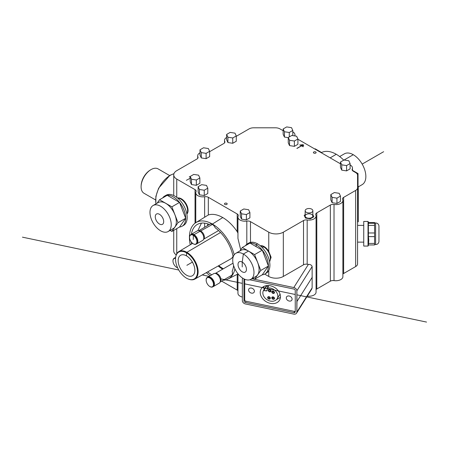 <?xml version="1.0" encoding="UTF-8"?>
<svg xmlns="http://www.w3.org/2000/svg" width="449" height="449" viewBox="0 0 449 449"><rect width="100%" height="100%" fill="white"/><g stroke="black" fill="none" stroke-linecap="round" stroke-linejoin="round"><path stroke-width="0.67" d="M177.596 267.756A5.197 2.997 60 0 1 176.39 267.189A5.197 2.997 60 0 1 172.988 261.301A5.197 2.997 60 0 1 175.559 258.433M177.636 267.834A5.45 3.143 60 0 1 176.547 267.295A5.45 3.143 60 0 1 176.468 267.239M172.988 261.211A5.45 3.143 60 0 1 172.983 261.116A5.45 3.143 60 0 1 174.027 258.338A5.45 3.143 60 0 1 175.581 258.091M174.027 258.338L174.616 257.967A5.478 3.165 60 0 1 174.683 257.922A5.478 3.165 60 0 1 175.621 257.67M206.147 280.356A5.45 3.143 60 0 1 206.142 280.266A5.45 3.143 60 0 1 206.647 278.01A5.45 3.143 60 0 1 207.191 277.488L207.775 277.112A5.478 3.165 60 0 1 207.848 277.067L213.769 273.649A5.478 3.165 60 0 1 214.689 273.396L215.851 273.351A4.911 2.834 60 0 1 219.943 276.416A4.911 2.834 60 0 1 220.549 281.484L219.931 282.472A5.478 3.165 60 0 1 219.247 283.139L213.326 286.557A5.478 3.165 60 0 1 213.253 286.597L212.635 286.917A5.45 3.143 60 0 1 209.705 286.44A5.45 3.143 60 0 1 209.627 286.383M233.592 265.516A30.167 17.421 60 0 1 232.122 271.331A4.911 2.834 60 0 1 231.426 275.45L220.307 281.871M206.635 278.301A5.197 2.997 60 0 1 211.153 279.082A5.197 2.997 60 0 1 213.398 285.261A5.197 2.997 60 0 1 209.554 286.339A5.197 2.997 60 0 1 206.153 280.451A5.197 2.997 60 0 1 206.635 278.301M207.191 277.488A5.45 3.143 60 0 1 212.708 280.591A5.45 3.143 60 0 1 212.635 286.917M207.848 277.067A5.478 3.165 60 0 1 213.326 280.232A5.478 3.165 60 0 1 213.326 286.557M214.689 273.396A5.478 3.165 60 0 1 219.247 276.814A5.478 3.165 60 0 1 219.931 282.472M207.528 225.6L207.646 223.815M223.355 268.771A29.207 16.866 60 0 1 222.755 268.435A29.207 16.866 60 0 1 218.742 265.668M233.053 256.39A16.417 9.474 60 0 1 230.64 258.989L194.771 279.121A15.917 9.188 60 0 1 189.102 279.329L188.687 279.188A15.519 8.958 60 0 1 186.515 278.184A15.519 8.958 60 0 1 175.755 256.794A15.519 8.958 60 0 1 187.244 253.292A15.519 8.958 60 0 1 197.459 270.994A15.519 8.958 60 0 1 188.687 279.188M198.817 230.634L209.936 224.214A4.911 2.834 60 0 1 215.228 227.8A30.167 17.421 60 0 1 233.16 256.951M218.163 265.993A30.167 17.421 -120 0 0 222.665 269.17M211.737 274.822A30.167 17.421 60 0 1 207.679 271.881M189.568 237.622A5.45 3.143 60 0 1 189.562 237.532A5.45 3.143 60 0 1 190.612 234.754L191.195 234.378A5.478 3.165 60 0 1 191.263 234.333L197.19 230.915A5.478 3.165 60 0 1 198.11 230.663L199.272 230.618A4.911 2.834 60 0 1 203.358 233.682A4.911 2.834 60 0 1 203.969 238.75L203.346 239.738A5.478 3.165 60 0 1 202.667 240.406L196.746 243.824A5.478 3.165 60 0 1 196.673 243.863L196.056 244.183A5.45 3.143 60 0 1 193.401 243.874A5.45 3.143 60 0 1 193.126 243.706A5.45 3.143 60 0 1 193.048 243.65M193.233 243.768A5.197 2.997 60 0 1 192.969 243.605A5.197 2.997 60 0 1 189.573 237.717A5.197 2.997 60 0 1 193.059 235.186A5.197 2.997 60 0 1 196.909 241.545A5.197 2.997 60 0 1 193.233 243.768M190.612 234.754A5.45 3.143 60 0 1 196.129 237.858A5.45 3.143 60 0 1 196.056 244.183M191.263 234.333A5.478 3.165 60 0 1 196.746 237.499A5.478 3.165 60 0 1 196.746 243.824M198.11 230.663A5.478 3.165 60 0 1 202.667 234.081A5.478 3.165 60 0 1 203.346 239.738M177.81 198.217A9.384 5.422 60 0 1 185.645 204.071A9.384 5.422 60 0 1 186.801 213.786M177.551 197.998A9.457 5.461 60 0 1 186.111 203.807A9.457 5.461 60 0 1 186.863 214.122M157.128 203.184L159.558 199.726L171.866 206.826L178.017 222.687L171.866 231.437L170.081 230.41M153.092 205.513L158.194 202.566A15.03 8.677 60 0 1 173.224 211.243A15.03 8.677 60 0 1 173.224 228.597L168.122 231.544A15.03 8.677 60 0 1 160.607 230.797A15.03 8.677 60 0 1 150.791 217.552A15.03 8.677 60 0 1 153.092 205.513A15.03 8.677 60 0 1 168.122 214.19A15.03 8.677 60 0 1 168.122 231.544M178.017 222.687L185.684 218.259L179.533 227.014L171.866 231.437M185.684 218.259L179.533 202.404L171.866 206.826M179.533 202.404L167.224 195.298L159.558 199.726M159.485 224.04A5.96 3.44 60 0 1 155.837 214.639A5.96 3.44 60 0 1 163.133 218.848A5.96 3.44 60 0 1 159.485 224.04M162.695 197.914A17.416 10.058 60 0 1 164.671 196.073L166.136 195.225A17.416 10.058 60 0 1 183.551 205.277A17.416 10.058 60 0 1 183.551 225.392L182.086 226.24A17.416 10.058 60 0 1 179.505 227.031M164.671 196.073A17.416 10.058 60 0 1 182.086 206.125A17.416 10.058 60 0 1 182.086 226.24M190.213 178.231L186.397 180.302L190.213 178.231M357.572 187.766L357.572 175.25L357.572 187.766A6.505 3.755 0 0 1 355.664 190.427L343.631 197.375A3.794 2.189 0 0 0 342.649 199.491A7.049 4.069 0 0 1 334.017 204.475A3.794 2.189 0 0 0 330.352 205.041L316.798 212.865A3.794 2.189 0 0 0 315.815 214.981A7.049 4.069 0 0 1 307.183 219.965A3.794 2.189 0 0 0 303.518 220.532L283.325 232.189A10.299 5.949 0 0 1 268.755 232.189L250.48 221.638A3.794 2.189 0 0 0 246.815 221.071A7.049 4.069 0 0 1 238.183 216.087A3.794 2.189 0 0 0 237.201 213.971L208.314 197.296A3.794 2.189 0 0 0 204.643 196.729A7.049 4.069 0 0 1 196.017 191.745A3.794 2.189 0 0 0 195.034 189.63L176.754 179.072A10.299 5.949 0 0 1 176.754 170.665L196.948 159.008A3.794 2.189 0 0 0 197.93 156.892A7.049 4.069 0 0 1 199.99 152.828A7.049 4.069 0 0 0 197.689 155.837A7.049 4.069 0 0 0 197.93 156.892A3.794 2.189 180 0 1 198.06 157.459A3.794 2.189 180 0 1 196.948 159.008L176.754 170.665A10.299 5.949 0 0 0 173.735 174.869A10.299 5.949 0 0 0 176.754 179.072L195.034 189.63A3.794 2.189 180 0 1 196.146 191.179A3.794 2.189 180 0 1 196.017 191.745A7.049 4.069 0 0 0 195.775 192.795A7.049 4.069 0 0 0 204.643 196.729A3.794 2.189 180 0 1 208.314 197.296L237.201 213.971A3.794 2.189 180 0 1 238.312 215.52A3.794 2.189 180 0 1 238.183 216.087A7.049 4.069 0 0 0 237.942 217.142A7.049 4.069 0 0 0 246.815 221.071A3.794 2.189 180 0 1 250.48 221.638L268.755 232.189A10.299 5.949 0 0 0 283.325 232.189L303.518 220.532A3.794 2.189 180 0 1 307.183 219.965A7.049 4.069 0 0 0 316.057 216.036A7.049 4.069 0 0 0 315.815 214.981A3.794 2.189 180 0 1 315.686 214.414A3.794 2.189 180 0 1 316.798 212.865L330.352 205.041A3.794 2.189 180 0 1 334.017 204.475A7.049 4.069 0 0 0 342.89 200.54A7.049 4.069 0 0 0 342.649 199.491A3.794 2.189 180 0 1 342.52 198.924A3.794 2.189 180 0 1 343.631 197.375L355.664 190.427A6.505 3.755 0 0 0 357.572 187.766L357.572 263.905A6.505 3.755 180 0 1 355.664 266.56L343.631 273.508A3.794 2.189 0 0 0 342.89 274.115M252.832 278.184L254.611 279.211L260.762 270.461L254.611 254.6L242.303 247.5L239.873 250.957M250.873 279.317L255.975 276.371A15.03 8.677 -120 0 0 255.975 259.017A15.03 8.677 -120 0 0 240.945 250.34L235.843 253.287A15.03 8.677 -120 0 0 233.536 265.325A15.03 8.677 -120 0 0 243.358 278.571A15.03 8.677 -120 0 0 250.873 279.317A15.03 8.677 -120 0 0 250.873 261.963A15.03 8.677 -120 0 0 235.843 253.287M242.303 247.5L249.975 243.072L262.278 250.177L268.429 266.033L262.278 274.788L254.611 279.211M249.975 243.072L262.278 250.177L254.611 254.6M262.278 250.177L268.429 266.033L260.762 270.461M269.546 261.559A9.384 5.422 -120 0 0 268.395 251.844A9.384 5.422 -120 0 0 260.555 245.99M260.297 245.771A9.457 5.461 60 0 1 268.755 251.406L271.117 257.299L269.613 261.919M242.23 271.813A5.96 3.44 -120 0 0 245.878 266.622A5.96 3.44 -120 0 0 238.582 262.412A5.96 3.44 -120 0 0 242.23 271.813M262.25 274.805A17.416 10.058 -120 0 0 264.831 274.013L266.302 273.166A17.416 10.058 -120 0 0 266.302 253.056A17.416 10.058 -120 0 0 248.886 242.999L247.416 243.846A17.416 10.058 -120 0 0 245.44 245.687M264.831 274.013A17.416 10.058 -120 0 0 264.831 253.904A17.416 10.058 -120 0 0 247.416 243.846M264.674 274.098L268.755 276.455A10.299 5.949 0 0 0 283.325 276.455L303.518 264.798A3.794 2.189 180 0 1 307.183 264.231A7.049 4.069 0 0 0 308.418 264.354C310.528 264.427 311.763 265.174 312.134 266.577L312.134 287.871L311.718 289.111L296.548 313.183A3.255 2.498 -147.8 0 0 296.851 312.117L296.957 301.492L312.285 277.179M268.996 298.585A0.87 0.668 32.2 0 1 268.266 297.418A0.87 0.668 32.2 0 1 269.731 298.338A0.87 0.668 32.2 0 1 268.996 298.585A0.87 0.668 -147.8 0 0 269.703 297.67A0.87 0.668 -147.8 0 0 268.294 297.373A0.87 0.668 -147.8 0 0 268.996 298.585A0.87 0.668 -147.8 0 0 269.703 297.67A0.87 0.668 -147.8 0 0 268.294 297.373A0.87 0.668 -147.8 0 0 268.996 298.585A0.87 0.668 -147.8 0 0 269.703 297.67A0.87 0.668 -147.8 0 0 268.294 297.373A0.87 0.668 -147.8 0 0 268.996 298.585M268.996 296.991A1.083 0.831 -147.8 0 0 268.553 298.579A1.083 0.831 -147.8 0 0 269.916 298.456A1.083 0.831 -147.8 0 0 268.996 296.991M269.63 291.39A0.87 0.668 32.2 0 1 268.895 290.217A0.87 0.668 32.2 0 1 270.365 291.143A0.87 0.668 32.2 0 1 269.63 291.39A0.87 0.668 -147.8 0 0 270.337 290.475A0.87 0.668 -147.8 0 0 268.923 290.177A0.87 0.668 -147.8 0 0 269.63 291.39M269.63 289.796A1.083 0.831 -147.8 0 0 269.187 291.384A1.083 0.831 -147.8 0 0 270.545 291.261A1.083 0.831 -147.8 0 0 269.63 289.796M266.442 285.817L263.456 290.554A7.97 6.118 -147.8 0 0 267.234 299.837A7.97 6.118 -147.8 0 0 277.089 298.815A7.97 6.118 -147.8 0 0 275.759 291.205A7.97 6.118 -147.8 0 0 267.391 287.966L267.032 290.784L263.468 290.537L266.442 285.817L268.132 286.541M269.63 291.861A1.442 1.106 32.2 0 1 268.407 289.908A1.442 1.106 32.2 0 1 270.219 289.745A1.442 1.106 32.2 0 1 270.848 291.452A1.442 1.106 32.2 0 1 269.63 291.861A1.442 1.106 -147.8 0 0 270.803 290.34A1.442 1.106 -147.8 0 0 268.457 289.846A1.442 1.106 -147.8 0 0 269.63 291.861M273.132 293.41A1.442 1.106 32.2 0 1 271.914 291.463A1.442 1.106 32.2 0 1 273.727 291.294A1.442 1.106 32.2 0 1 274.356 293.001A1.442 1.106 32.2 0 1 273.132 293.41A1.442 1.106 -147.8 0 0 274.311 291.889A1.442 1.106 -147.8 0 0 271.959 291.395A1.442 1.106 -147.8 0 0 273.132 293.41M268.996 299.056A1.442 1.106 32.2 0 1 267.778 297.109A1.442 1.106 32.2 0 1 269.591 296.941A1.442 1.106 32.2 0 1 270.219 298.647A1.442 1.106 32.2 0 1 268.996 299.056A1.442 1.106 -147.8 0 0 270.175 297.535A1.442 1.106 -147.8 0 0 267.823 297.042A1.442 1.106 -147.8 0 0 268.996 299.056M273.132 299.253A1.442 1.106 32.2 0 1 271.914 297.305A1.442 1.106 32.2 0 1 273.727 297.137A1.442 1.106 32.2 0 1 274.356 298.843A1.442 1.106 32.2 0 1 273.132 299.253A1.442 1.106 -147.8 0 0 274.311 297.732A1.442 1.106 -147.8 0 0 271.959 297.238A1.442 1.106 -147.8 0 0 273.132 299.253M273.132 298.781A0.87 0.668 32.2 0 1 272.403 297.614A0.87 0.668 32.2 0 1 273.868 298.534A0.87 0.668 32.2 0 1 273.132 298.781A0.87 0.668 -147.8 0 0 273.839 297.867A0.87 0.668 -147.8 0 0 272.431 297.569A0.87 0.668 -147.8 0 0 273.132 298.781M273.132 297.187A1.083 0.831 -147.8 0 0 272.689 298.776A1.083 0.831 -147.8 0 0 274.053 298.652A1.083 0.831 -147.8 0 0 273.132 297.187M273.132 292.939A0.87 0.668 32.2 0 1 272.403 291.771A0.87 0.668 32.2 0 1 273.868 292.692A0.87 0.668 32.2 0 1 273.132 292.939A0.87 0.668 -147.8 0 0 273.839 292.024A0.87 0.668 -147.8 0 0 272.431 291.727A0.87 0.668 -147.8 0 0 273.132 292.939M273.132 291.345A1.083 0.831 -147.8 0 0 272.689 292.933A1.083 0.831 -147.8 0 0 274.053 292.81A1.083 0.831 -147.8 0 0 273.132 291.345M251.496 293.124A3.087 2.368 32.2 0 1 248.886 288.96A3.087 2.368 32.2 0 1 252.759 288.6A3.087 2.368 32.2 0 1 254.106 292.248A3.087 2.368 32.2 0 1 251.496 293.124A3.087 2.368 -147.8 0 0 254.005 289.874A3.087 2.368 -147.8 0 0 248.982 288.819A3.087 2.368 -147.8 0 0 251.496 293.124M263.754 286.507L264.096 289.543M270.343 303.361A10.77 8.262 32.2 0 1 261.234 288.819A10.77 8.262 32.2 0 1 274.749 287.573A10.77 8.262 32.2 0 1 279.452 300.308A10.77 8.262 32.2 0 1 270.343 303.361A10.77 8.262 -147.8 0 0 279.11 292.013A10.77 8.262 -147.8 0 0 261.576 288.325A10.77 8.262 -147.8 0 0 270.343 303.361M276.376 299.691L280.434 297.361M295.24 311.466A1.426 1.094 32.2 0 1 294.645 311.46L246.041 301.245A1.426 1.094 32.2 0 1 244.705 299.803L244.705 279.25M289.19 301.049A3.087 2.368 32.2 0 1 286.58 296.879A3.087 2.368 32.2 0 1 290.452 296.525A3.087 2.368 32.2 0 1 291.799 300.173A3.087 2.368 32.2 0 1 289.19 301.049A3.087 2.368 -147.8 0 0 291.704 297.794A3.087 2.368 -147.8 0 0 286.681 296.738A3.087 2.368 -147.8 0 0 289.19 301.049M243.964 279.733L243.964 300.976A1.426 1.094 -147.8 0 0 245.3 302.424L293.899 312.639A1.426 1.094 -147.8 0 0 295.24 311.752L295.24 290.509A1.426 1.094 -147.8 0 0 293.899 289.061L249.773 279.789L293.899 289.061A1.426 1.094 32.2 0 1 295.24 290.509L295.24 311.752A1.426 1.094 32.2 0 1 295.105 312.235A1.426 1.094 32.2 0 1 293.899 312.639L245.3 302.424A1.426 1.094 32.2 0 1 243.964 300.976L243.964 279.733A1.426 1.094 32.2 0 1 244.093 279.25A1.426 1.094 32.2 0 1 244.267 279.053A1.426 1.094 -147.8 0 0 243.964 279.733L244.363 279.098M242.656 278.301L242.729 278.189A3.255 2.498 -147.8 0 0 242.656 278.301A3.255 2.498 -147.8 0 0 242.353 279.368L242.353 300.662A3.255 2.498 -147.8 0 0 245.407 303.939L293.792 314.104A3.255 2.498 -147.8 0 0 296.851 312.117L296.851 290.823A3.255 2.498 -147.8 0 0 293.792 287.545L251.872 278.739L293.792 287.545L308.418 264.354M242.729 278.189A3.255 2.498 -147.8 0 0 242.353 279.368L242.353 300.662A3.255 2.498 -147.8 0 0 245.407 303.939L293.792 314.104A3.255 2.498 -147.8 0 0 296.548 313.183M316.057 216.036L316.057 292.17A7.049 4.069 180 0 1 307.307 296.116M274.042 309.956A10.299 5.949 180 0 1 271.078 309.333M368.36 222.53L368.388 236.612L368.792 240.019L368.388 244.952L374.584 244.952L374.584 222.53L368.59 222.53M368.388 243.425L374.584 243.425M368.388 236.612L374.584 236.612M368.388 232.98L374.584 232.98M368.376 225.398L374.584 225.398M368.371 223.293L374.584 223.293M378.95 228.277L378.95 239.244M378.95 227.284L378.95 241.691C378.574 243.498 377.463 244.452 375.617 244.548L375.617 222.973C377.463 223.069 378.574 224.023 378.95 225.83L378.95 227.284M368.741 222.822L368.028 221.452L368.028 246.069L368.612 244.952M368.028 221.452L363.741 221.452L363.741 246.069L368.028 246.069M342.89 200.54L342.89 276.679A7.049 4.069 180 0 1 334.017 280.608A3.794 2.189 0 0 0 330.352 281.175L316.798 288.999A3.794 2.189 0 0 0 316.057 289.605M242.314 297.042A7.049 4.069 180 0 1 237.942 293.276L237.953 273.744M237.942 290.711A3.794 2.189 0 0 0 237.201 290.105L221.621 281.113M206.568 272.857A3.794 2.189 0 0 0 206.035 272.801M176.244 254.892A10.299 5.949 180 0 1 173.735 251.002L173.735 230.359M357.701 186.644L358.274 186.313L357.701 186.644L357.572 209.683M358.274 221.722L357.572 222.126L358.274 221.722L358.274 186.313M358.033 173.555L352.471 170.345L358.033 173.555L357.438 174.487L358.033 173.555L358.033 186.172M321.226 152.711L321.271 152.682A30.336 17.517 60 0 1 343.743 160.147M321.591 152.514L315.187 148.815L314.676 148.928L315.187 148.815L321.591 152.514M186.515 275.164A11.82 6.825 60 0 1 178.792 264.747A11.82 6.825 60 0 1 180.605 255.279A11.82 6.825 60 0 1 192.425 262.104A11.82 6.825 60 0 1 192.425 275.748A11.82 6.825 60 0 1 186.515 275.164M191.583 244.003A30.167 17.421 60 0 1 191.285 241.994M191.364 234.277A30.167 17.421 60 0 1 197.307 224.444A30.167 17.421 60 0 1 209.464 224.483M201.449 223.108L197.869 230.685M190.247 244.795A32.468 18.746 60 0 1 195.663 222.76L208.314 214.976A33.108 19.116 60 0 1 237.201 231.65L237.942 233.121M210.211 275.703A32.468 18.746 60 0 1 206.321 272.638M195.663 222.76A32.468 18.746 60 0 1 234.182 254.813M234.889 268.828A32.468 18.746 60 0 1 228.114 278.969A32.468 18.746 60 0 1 223.198 280.204M237.942 217.142L237.942 238.397L240.692 249.79M175.755 256.794L175.84 256.362A15.917 9.188 60 0 1 178.859 251.558A15.917 9.188 60 0 1 194.827 260.712A15.917 9.188 60 0 1 194.771 279.121M339.663 156.555L344.383 153.827A17.786 10.271 60 0 1 362.169 164.098A17.786 10.271 60 0 1 362.169 184.634L358.274 186.885M299.809 144.769L301.358 145.802L296.873 148.389L301.475 145.863L303.255 146.761L299.809 144.769L303.255 146.761L301.475 145.863L296.991 148.456L301.358 145.802L299.809 144.904M301.184 144.64L303.485 145.964L301.184 144.769M302.564 144.505L303.715 145.167L302.564 144.64M224.865 204.418A1.353 0.78 180 0 1 224.466 203.863A1.353 0.78 180 0 1 225.825 203.083A1.353 0.78 180 0 1 227.177 203.863A1.353 0.78 180 0 1 226.341 204.587A1.353 0.78 180 0 1 224.865 204.418A1.353 0.78 0 0 0 227.132 204.065A1.353 0.78 0 0 0 225.471 203.105A1.353 0.78 0 0 0 224.865 204.418M313.8 153.07A1.353 0.78 180 0 1 313.402 152.514A1.353 0.78 180 0 1 314.755 151.734A1.353 0.78 180 0 1 316.113 152.514A1.353 0.78 180 0 1 315.277 153.238A1.353 0.78 180 0 1 313.8 153.07A1.353 0.78 0 0 0 316.068 152.722A1.353 0.78 0 0 0 314.407 151.762A1.353 0.78 0 0 0 313.8 153.07M155.517 199.906L144.011 193.266A14.076 8.127 -60 0 1 141.115 186.15L141.154 185.325A12.97 7.487 -60 0 1 149.786 170.379L150.477 169.935A14.076 8.127 -60 0 1 151.049 169.582A14.076 8.127 -60 0 1 158.087 168.886L169.593 175.531M141.115 186.15A14.076 8.127 -60 0 1 150.477 169.935M156.011 203.824A20.536 11.859 -60 0 1 170.216 175.374A20.536 11.859 -60 0 1 173.909 173.791M339.175 193.306L334.348 192.559L330.818 194.597L332.108 197.386L336.935 198.132L340.471 196.09L339.175 193.306M340.471 201.405L336.935 203.442L340.471 201.405L340.471 196.09M336.935 203.442L332.108 202.695L336.935 203.442L336.935 198.132M332.108 202.695L330.818 199.912L332.108 202.695L332.108 197.386M330.818 199.912L330.818 194.597M234.984 133.151L230.157 132.404L226.627 134.442L227.918 137.231L232.745 137.978L236.275 135.935L234.984 133.151M236.275 141.25L232.745 143.287L236.275 141.25L236.275 135.935M232.745 143.287L227.918 142.541L232.745 143.287L232.745 137.978M227.918 142.541L226.627 139.757L227.918 142.541L227.918 137.231M226.627 139.757L226.627 134.442M348.817 160.753L343.99 160.007L340.454 162.044L341.751 164.834L346.577 165.58L350.108 163.537L348.817 160.753M350.108 168.852L346.577 170.889L350.108 168.852L350.108 163.537M346.577 170.889L341.751 170.143L346.577 170.889L346.577 165.58M341.751 170.143L340.454 167.354L341.751 170.143L341.751 164.834M340.454 167.354L340.454 162.044M208.347 148.529L203.52 147.783L199.99 149.82L201.281 152.609L206.108 153.356L209.644 151.313L208.347 148.529M209.644 156.628L206.108 158.665L209.644 156.628L209.644 151.313M206.108 158.665L201.281 157.919L206.108 158.665L206.108 153.356M201.281 157.919L199.99 155.135L201.281 157.919L201.281 152.609M199.99 155.135L199.99 149.82M311.729 209.15A3.85 2.223 0 0 0 307.531 208.673A3.85 2.223 0 0 0 305.157 210.721A3.85 2.223 0 0 0 309.007 212.944A3.85 2.223 0 0 0 312.858 210.721A3.85 2.223 0 0 0 311.729 209.15M312.858 210.721L312.858 216.036A3.85 2.223 180 0 1 309.007 218.259A3.85 2.223 180 0 1 305.157 216.036L305.157 210.721M198.57 175.166L193.744 174.42L190.213 176.457L191.504 179.246L196.331 179.993L199.867 177.95L198.57 175.166M199.867 183.265L196.331 185.302L199.867 183.265L199.867 177.95M196.331 185.302L191.504 184.556L196.331 185.302L196.331 179.993M191.504 184.556L190.213 181.772L191.504 184.556L191.504 179.246M190.213 181.772L190.213 176.457M291.513 127.668L286.687 126.921L283.151 128.958L284.447 131.748L289.274 132.494L292.804 130.451L291.513 127.668M292.804 135.62L292.804 130.451M289.274 136.917L289.274 132.494M284.447 137.057L283.151 134.273L284.447 137.057L288.258 137.647L284.447 137.057L284.447 131.748M283.151 134.273L283.151 128.958M296.615 136.21L291.788 135.463L288.258 137.501L289.549 140.29L294.376 141.037L297.911 138.994L296.615 136.21M297.911 144.309L294.376 146.346L297.911 144.309L297.911 138.994M294.376 146.346L289.549 145.599L294.376 146.346L294.376 141.037M289.549 145.599L288.258 142.816L289.549 145.599L289.549 140.29M288.258 142.816L288.258 137.501M206.495 185.403L201.668 184.657L198.132 186.7L199.429 189.484L204.256 190.23L207.786 188.193L206.495 185.403M207.786 193.502L204.256 195.545L207.786 193.502L207.786 188.193M204.256 195.545L199.429 194.799L204.256 195.545L204.256 190.23M199.429 194.799L198.132 192.009L199.429 194.799L199.429 189.484M198.132 192.009L198.132 186.7M248.617 209.722L243.79 208.976L240.254 211.019L241.551 213.803L246.378 214.549L249.908 212.512L248.617 209.722M249.908 217.821L246.378 219.864L249.908 217.821L249.908 212.512M246.378 219.864L241.551 219.118L246.378 219.864L246.378 214.549M241.551 219.118L240.254 216.328L241.551 219.118L241.551 213.803M240.254 216.328L240.254 211.019M189.326 176.687L190.213 177.198L189.326 176.816M357.572 175.25A6.505 3.755 0 0 0 355.664 172.596L353.211 171.176A3.794 2.189 180 0 1 352.1 169.627A3.794 2.189 180 0 1 352.229 169.06A7.049 4.069 0 0 0 352.471 168.01A7.049 4.069 0 0 0 350.108 164.968A7.049 4.069 0 0 1 352.229 169.06A3.794 2.189 0 0 0 353.211 171.176L355.664 172.596A6.505 3.755 0 0 1 357.572 175.25M340.454 163.762A3.794 2.189 180 0 1 339.932 163.509L297.911 139.246L339.932 163.509A3.794 2.189 0 0 0 340.454 163.762M294.707 135.912A3.794 2.189 180 0 1 294.729 135.862A7.049 4.069 0 0 0 294.971 134.812A7.049 4.069 0 0 0 292.804 131.877A7.049 4.069 0 0 1 294.729 135.862A3.794 2.189 0 0 0 294.707 135.912M283.151 130.637A3.794 2.189 180 0 1 282.432 130.311L279.98 128.897A6.505 3.755 0 0 0 275.383 127.797L253.696 127.797A6.505 3.755 0 0 0 249.1 128.897L237.061 135.845A3.794 2.189 180 0 1 236.275 136.193A3.794 2.189 0 0 0 237.061 135.845L249.1 128.897A6.505 3.755 0 0 1 253.696 127.797L275.383 127.797A6.505 3.755 0 0 1 279.98 128.897L282.432 130.311A3.794 2.189 0 0 0 283.151 130.637M224.764 141.396A7.049 4.069 0 0 1 226.627 137.445A7.049 4.069 0 0 0 224.522 140.346A7.049 4.069 0 0 0 224.764 141.396A3.794 2.189 180 0 1 224.893 141.963A3.794 2.189 180 0 1 223.782 143.512L210.227 151.341A3.794 2.189 180 0 1 209.644 151.616A3.794 2.189 0 0 0 210.227 151.341L223.782 143.512A3.794 2.189 0 0 0 224.764 141.396L224.764 142.529M306.285 217.608A3.85 2.223 0 0 0 312.723 216.609A3.85 2.223 0 0 0 308.008 213.887A3.85 2.223 0 0 0 306.285 217.608M312.858 214.678L313.834 216.783L310.298 218.82L305.472 218.074L304.181 215.29L305.157 214.723M186.874 265.308L192.425 262.104M362.169 164.098L383.637 151.706M186.515 255.863L186.515 252.843L186.874 252.31L220.526 232.498M193.233 239.525L193.401 234.979L212.388 224.455L212.388 224.062L222.755 217.552M330.172 157.874L336.267 154.282M353.279 154.709L344.086 160.018M296.957 301.492L296.851 290.823A3.255 2.498 -147.8 0 0 293.792 287.545M266.571 290.941L263.456 290.554A7.97 6.118 -147.8 0 0 269.333 300.802A7.97 6.118 -147.8 0 0 277.768 295.251A7.97 6.118 -147.8 0 0 267.391 287.966L267.082 290.604L266.571 290.941L267.082 290.133M426.55 322.079L296.89 294.83M295.24 294.488L244.705 283.869M242.314 283.364L220.863 278.857M209.049 276.376L202.224 274.94M178.764 270.012L22.45 237.162M273.132 293.118A1.083 0.831 -147.8 0 0 274.019 291.973A1.083 0.831 -147.8 0 0 272.251 291.603A1.083 0.831 -147.8 0 0 273.132 293.118M269.63 291.564A1.083 0.831 -147.8 0 0 270.511 290.424A1.083 0.831 -147.8 0 0 268.749 290.054A1.083 0.831 -147.8 0 0 269.63 291.564M268.996 298.765A1.083 0.831 -147.8 0 0 269.883 297.62A1.083 0.831 -147.8 0 0 268.115 297.249A1.083 0.831 -147.8 0 0 268.996 298.765M273.132 298.961A1.083 0.831 -147.8 0 0 274.019 297.816A1.083 0.831 -147.8 0 0 272.251 297.446A1.083 0.831 -147.8 0 0 273.132 298.961M264.13 246.591L262.328 247.685M257.591 243.863L256.126 244.711L256.126 246.658M248.46 251.081L243.358 254.027L242.23 262.087L242.23 266.953M268.429 266.033L262.278 274.788M204.643 223.147L204.643 227.267M176.754 228.614L176.754 253.775M195.034 189.63L195.034 223.204M176.754 179.072L176.754 197.364M268.755 232.189L268.755 251.406M250.48 221.638L250.48 242.365M268.755 270.534L268.755 276.455M263.928 290.385L266.824 285.783M267.391 287.966L268.906 285.558M245.3 302.424L246.041 301.245M293.899 312.639L294.645 311.46M243.964 300.976L244.705 299.803M296.851 312.117L312.134 287.871M296.851 290.823L312.134 266.577M307.183 219.965L307.183 264.231M303.518 220.532L303.518 264.798M283.325 232.189L283.325 276.455M246.815 221.071L246.815 244.245M237.201 274.356L237.201 290.105M237.201 213.971L237.201 231.65M204.643 196.729L204.643 216.912M208.314 197.296L208.314 214.976M197.93 156.892L197.93 158.026M316.798 212.865L316.798 288.999M330.352 205.041L330.352 281.175M334.017 204.475L334.017 280.608M343.631 197.375L343.631 273.508M355.664 190.427L355.664 266.56M352.229 169.06L352.229 170.193M174.683 257.922L175.66 257.361M215.397 273.368L233.02 263.193M203.728 239.137L218.573 230.567M269.916 298.456L270.304 297.839M268.081 297.3L268.468 296.682M270.545 291.261L270.938 290.638M268.71 290.105L269.103 289.482M277.089 298.815L280.053 294.117M267.133 288.123L268.755 285.547M274.053 298.652L274.44 298.035M272.217 297.496L272.605 296.879M274.053 292.81L274.44 292.192M272.217 291.654L272.605 291.036M357.572 242.134L363.741 242.134M357.572 225.387L363.741 225.387M374.584 244.548L375.617 244.548M374.584 222.973L375.617 222.973M228.114 278.969L237.942 273.974M178.859 251.558L192.643 243.369M195.775 192.795L195.775 222.687M155.887 203.897L155.865 196.438L158.637 188.142L169.935 175.323L173.954 173.656M197.689 155.837L197.689 158.402M173.735 174.869L173.735 195.506M352.471 168.01L352.471 170.569M294.971 134.812L294.971 135.952M224.522 140.346L224.522 142.905"/></g></svg>
